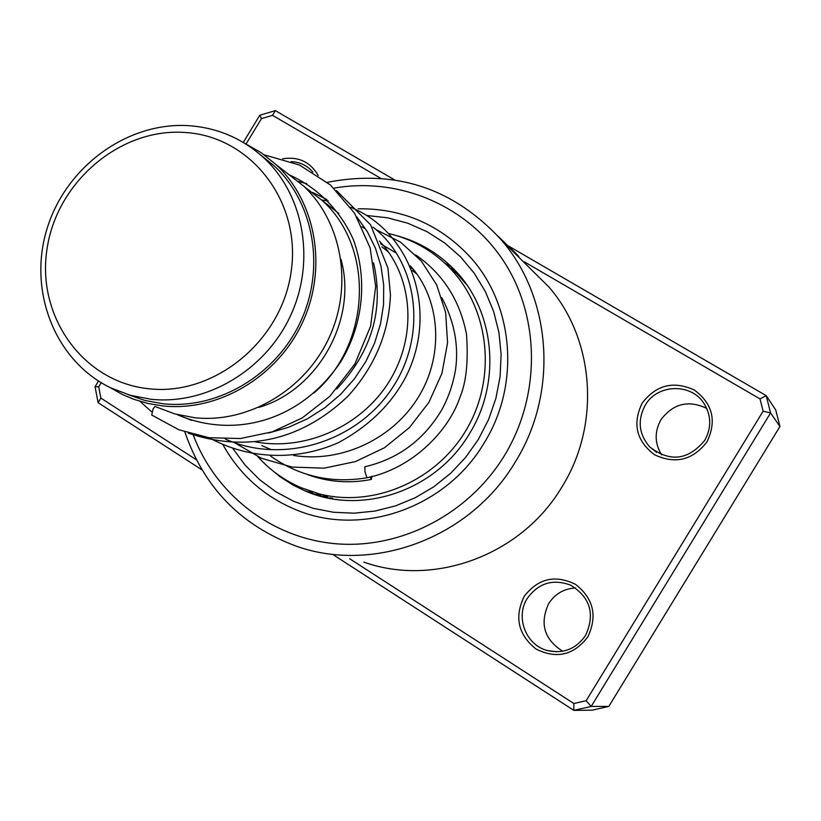 <?xml version="1.0" encoding="UTF-8"?>
<svg xmlns="http://www.w3.org/2000/svg" width="821" height="821" viewBox="0 0 821 821"><rect width="100%" height="100%" fill="white"/><g stroke="black" fill="none" stroke-linecap="round" stroke-linejoin="round"><path stroke-width="1.23" d="M185.084 132.479C120.112 127.676 56.423 182.17 46.951 249.481C36.545 316.701 83.332 382.34 149.083 388.774C214.692 396.235 282.516 340.376 291.311 270.427C301.091 200.55 250.169 136.265 185.084 132.479M189.425 125.726C127.563 121.395 65.639 166.817 46.93 229.08C27.791 291.209 55.017 361.045 110.722 387.851L130.303 395.291L151.054 399.273C206.204 405.184 264.998 370.548 290.306 316.208C315.767 261.94 304.293 195.542 264.085 158.094C242.893 138.698 218.006 127.902 189.425 125.726M127.768 394.542L145.019 400.484L163.102 403.768C217.534 409.628 275.507 375.525 300.424 321.996C325.516 268.529 314.156 203.074 274.46 166.109L260.544 154.902M177.695 414.708L191.488 420.352M155.846 406.775L174.678 413.887L194.598 417.725C247.88 423.533 304.529 390.396 328.872 338.231C353.369 286.139 342.275 222.214 303.452 185.915L285.913 172.287M109.501 387.255L122.657 394.614L133.628 399.232L147.965 403.47L162.804 405.943C218.037 411.896 276.903 377.342 302.261 323.033C327.795 268.785 316.372 202.335 276.174 164.713L261.242 152.727L244.679 143.275M258.831 407.39C318.312 390.129 357.843 318.784 340.931 259.2M313.909 393.043C371.369 344.091 374.745 247.008 321.986 200.314L304.109 186.541M707.055 441.749C692.924 460.129 675.447 464.481 654.624 454.813C636.429 441.072 632.252 423.882 642.104 403.244C656 384.987 673.364 380.564 694.227 389.965C712.659 403.573 716.928 420.834 707.055 441.749M645.224 405.225C637.342 420.075 638.769 433.899 649.493 446.696C669.659 462.449 688.06 460.376 704.675 440.477C711.674 427.823 711.397 415.416 703.864 403.275C690.892 382.76 657.118 384.043 645.224 405.225M587.764 636.983C573.705 655.25 556.453 659.263 536.01 649.021C518.195 634.725 514.213 617.248 524.075 596.6C537.899 578.456 555.037 574.372 575.511 584.347C593.573 598.509 597.647 616.058 587.764 636.983M527.298 598.406C515.034 617.125 525.974 645.419 547.699 650.612C563.596 653.947 576.229 648.867 585.599 635.372C595.287 614.057 590.278 597.308 570.564 585.116C552.831 578.62 538.412 583.054 527.298 598.406M661.634 454.896C654.594 443.34 654.368 431.6 660.977 419.695C673.169 403.542 688.419 399.765 706.727 408.355M562.672 651.227C544.159 639.436 539.5 623.55 548.685 603.589C555.058 593.819 564.017 588.616 575.583 587.969M193.274 434.986C215.707 494.776 272.131 538.607 336.764 543.83C401.356 548.962 468.77 514.028 504.402 455.645C541.008 395.609 540.197 316.793 503.519 260.945C466.78 205.055 398.524 176.731 333.942 188.153M327.292 182.313C395.948 169.034 454.044 188.327 501.569 240.204C551.958 298.434 558.537 392.828 515.208 462.11C470.341 537.96 373.565 573.848 296.135 546.109C241.066 525.666 203.977 487.643 184.879 432.02M222.963 444.746C239.927 475.061 264.485 496.818 296.627 510.015C361.609 537.129 445.803 508.025 484.041 443.145C521.232 383.818 513.679 302.323 468.011 254.705C437.809 223.599 401.182 208.298 358.13 208.791C401.182 208.298 437.809 223.599 468.011 254.705C513.679 302.323 521.232 383.818 484.041 443.145C445.803 508.025 361.609 537.129 296.627 510.015C264.485 496.818 239.927 475.061 222.963 444.746M498.224 236.345L518.821 256.47M517.579 255.095L509.749 247.306M363.908 562.139C434.278 587.251 521.602 555.099 561.892 487.007C600.818 424.816 594.691 339.853 548.962 287.052L501.569 240.204M349.725 558.783L573.848 703.505L586.143 700.724L763.12 411.188L760.01 398.924L524.424 261.889M202.007 469.879L98.12 402.69L95.041 386.722L98.489 381.026M243.273 142.433L259.785 115.227L275.353 110.64L394.788 179.994M763.12 411.188L770.591 412.953L591.182 706.44L573.828 710.36L592.218 710.165L608.802 706.429L779.95 426.51L775.732 409.977L766.188 395.64L770.591 412.953L779.95 426.51M573.848 703.505L573.828 710.36L333.562 554.965M586.143 700.724L591.182 706.44L608.802 706.429M508.425 245.972L766.188 395.64L760.01 398.924M282.67 158.792C298.495 156.329 310.338 161.911 318.22 175.54M380.841 178.373L272.51 115.361L261.468 118.604L246.084 143.952M101.199 382.709L98.715 386.804L100.901 398.123L196.393 459.781M312.842 172.092L310.225 169.311C304.889 164.487 298.577 161.932 291.27 161.645M275.353 110.64L272.51 115.361M261.468 118.604L259.785 115.227M98.715 386.804L95.041 386.722M100.901 398.123L98.12 402.69M503.345 241.959L511.339 249.861M509.112 247.593L506.67 245.243M415.724 254.91C443.042 273.947 459.976 300.435 466.523 334.383C468.432 361.517 466.246 382.442 459.986 397.169C448.697 431.128 412.358 468.493 366.966 477.771L364.935 471.613L364.873 466.769M264.259 154.851L299.511 165.042L330.422 184.971L354.621 213.286L370.148 247.983L375.69 286.437L370.599 326.224L354.929 363.919L329.898 396.276L302.302 417.889L272.295 431.846L240.389 438.527L208.883 437.696L178.834 429.752L151.711 415.026L153.127 408.796L154.974 406.457M369.912 476.857L371.431 479.433L371.882 476.272M337.759 499.63L335.645 499.342M456.076 272.726L466.513 284.487M411.167 267.913L413.014 269.031M388.969 233.605C411.916 239.055 431.836 250.169 448.718 266.948C488.875 307.105 497.259 375.905 467.313 428.1C437.614 480.439 374.191 508.107 319.266 493.883L300.681 487.541C284.169 480.316 269.883 470.023 257.845 456.681M455.942 272.336L455.296 271.792M268.662 432.995L288.52 427.3L307.423 418.792L324.962 407.678L340.766 394.224L354.477 378.738L365.817 361.609L374.54 343.219L380.492 324.018L383.561 304.468L383.705 285.02L380.975 266.127L375.464 248.219L367.356 231.696L356.848 216.949L367.356 231.696L375.464 248.219L380.975 266.127L383.705 285.02L383.561 304.468L380.492 324.018L374.54 343.219L365.817 361.609L354.477 378.738L340.766 394.224L324.962 407.678L307.423 418.792L288.52 427.3L268.662 432.995M306.664 183.627L297.397 181.215L306.664 183.627M225.334 439.061C283.194 465.055 357.576 441.688 392.571 387.615C428.08 333.819 417.437 261.304 372.908 227.109C417.437 261.304 428.08 333.819 392.571 387.615C357.576 441.688 283.194 465.055 225.334 439.061M366.71 215.482L387.553 217.801L407.791 223.22L426.982 231.655L444.705 242.954L460.571 256.881L474.21 273.177L485.324 291.496L493.637 311.446L498.952 332.597L501.118 354.477L500.081 376.623L495.863 398.513L488.526 419.664L478.253 439.584L465.63 457.379L450.719 473.214L433.827 486.75L415.323 497.7L395.609 505.849L375.105 511.042L354.251 513.187L333.48 512.263L313.222 508.302L293.887 501.426L275.866 491.779L259.508 479.597L245.12 465.127L232.99 448.687M469.314 433.919C502.278 381.406 494.57 309.137 453.192 268.508C437.224 252.54 418.453 241.61 396.871 235.719M268.58 467.272L280.341 476.95L293.21 485.129L304.191 490.496L321.38 496.438M303.452 185.915L276.174 164.713M416.924 274.091L412.173 270.396M388.497 251.996L381.786 246.782M338.796 213.378L321.986 200.314M274.46 166.109L264.085 158.094M656.615 452.402L649.493 446.696M556.72 651.792L547.699 650.612M469.304 433.94C435.51 491.338 360.481 516.101 304.191 490.496L312.36 493.134M316.711 494.54L326.368 497.659M441.729 297.551C454.229 321.268 458.857 345.118 455.614 369.111C453.336 383.243 448.8 396.687 441.996 409.453C423.985 439.861 398.277 458.97 364.852 466.769M336.784 389.01C371.964 351.285 384.218 309.209 373.565 262.812M326.891 199.565L312.719 192.473M254.787 441.78C307.68 451.796 364.791 424.18 391.135 378.245C417.971 331.941 411.588 274.388 379.405 241.066M364.442 228.351L362.071 226.77M261.796 445.608L270.55 449.323M293.549 455.429C342.778 463.362 394.747 437.665 419.541 395.199C444.725 352.825 439.584 297.787 410.295 265.891M395.527 252.632L380.585 243.806M289.146 174.791C318.127 187.752 340.777 211.069 353.42 239.773C368.249 280.31 362.554 325.988 340.766 361.743C298.731 424.057 230.804 438.188 176.977 414.523M151.577 411.742L139.96 401.336M188.307 433.139C240.461 450.791 297.058 444.736 348.012 396.153C374.838 366.505 388.98 332.71 390.437 294.77L387.953 268.077L370.558 224.78L336.497 190.636M209.273 437.747C248.024 459.267 296.319 461.351 338.303 442.693C368.947 426.191 391.494 404.199 405.943 376.695C439.153 310.779 410.859 231.214 350.629 207.344M328.236 200.929L321.627 199.975M234.375 442.632L261.56 458.323L292.122 467.077L324.09 468.175L355.472 461.576L384.454 447.753L409.412 427.587L428.942 402.3L441.924 373.422L447.568 342.768L445.629 312.452L436.649 284.866L421.286 261.006L400.597 242.195L376.018 229.593M270.612 456.096C299.511 476.457 331.633 483.682 366.956 477.771M371.431 479.433C349.633 483.702 328.421 482.122 307.772 474.682M455.829 272.9L448.718 266.948M453.531 270.489L452.894 270.448M326.645 496.551L328.01 497.228M329.652 497.793L332.7 498.244M319.071 494.663L320.785 495.535M322.468 496.12L327.086 496.52M457.728 273.362L455.501 272.562M465.291 283.224L465.168 282.619M309.24 490.866L313.365 493.616M315.079 494.201L320.467 494.529M453.685 270.427L451.047 266.692L444.849 263.202"/></g></svg>
